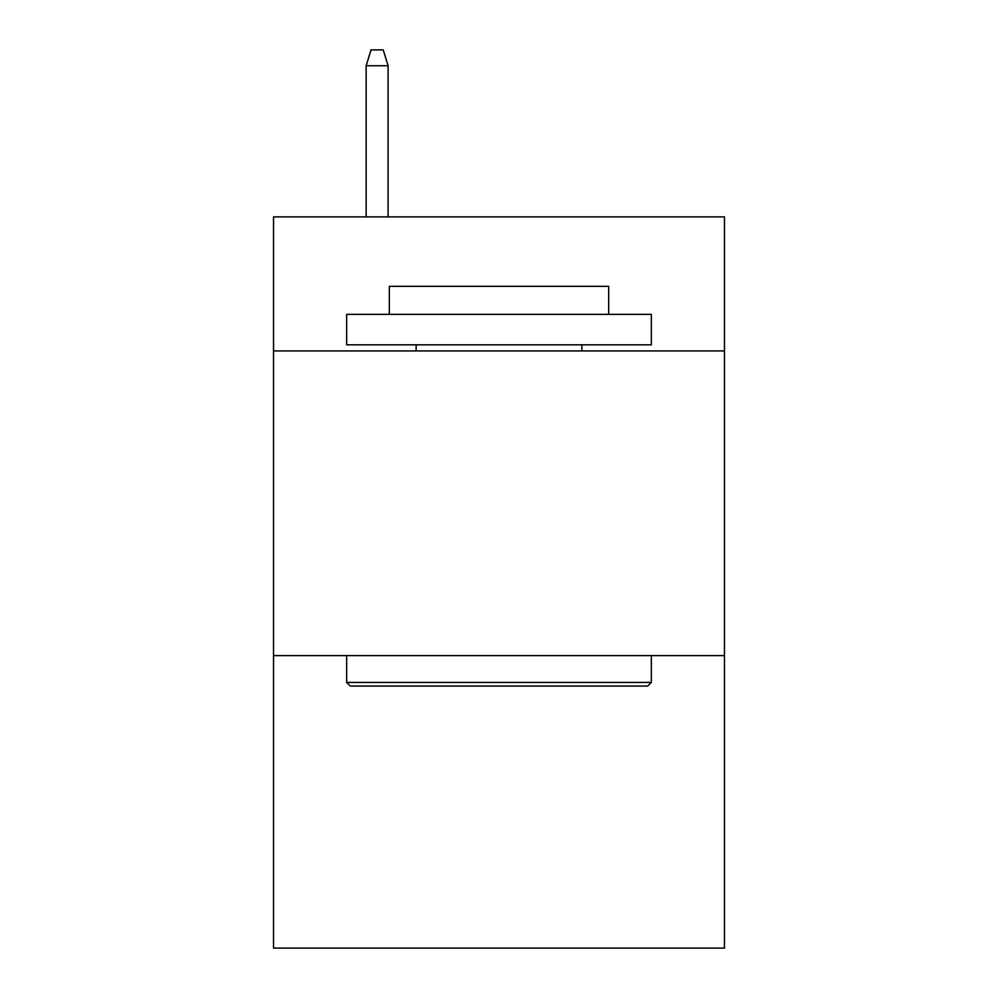 <?xml version="1.0" encoding="UTF-8"?>
<svg xmlns="http://www.w3.org/2000/svg" width="998" height="998" viewBox="0 0 998 998"><rect width="100%" height="100%" fill="white"/><g stroke="black" fill="none" stroke-linecap="round" stroke-linejoin="round"><path stroke-width="1.5" d="M724.461 350.922L724.461 216.865L273.539 216.865L273.539 350.922L724.461 350.922L724.461 948.1L273.539 948.1L273.539 350.922M724.461 655.611L273.539 655.611M350.31 686.075L346.655 682.42L651.345 682.42L647.69 686.075L350.31 686.075M651.345 314.358L651.345 344.834L346.655 344.834L346.655 314.358L651.345 314.358M389.32 314.358L389.32 286.339L608.68 286.339L608.68 314.358M651.345 655.611L651.345 682.42M346.655 655.611L346.655 682.42M581.871 344.834L581.871 350.922M416.129 344.834L416.129 350.922M388.097 216.865L388.097 65.743L366.154 65.743L366.154 216.865M366.154 65.743L371.031 49.9L383.22 49.9L388.097 65.743"/></g></svg>
